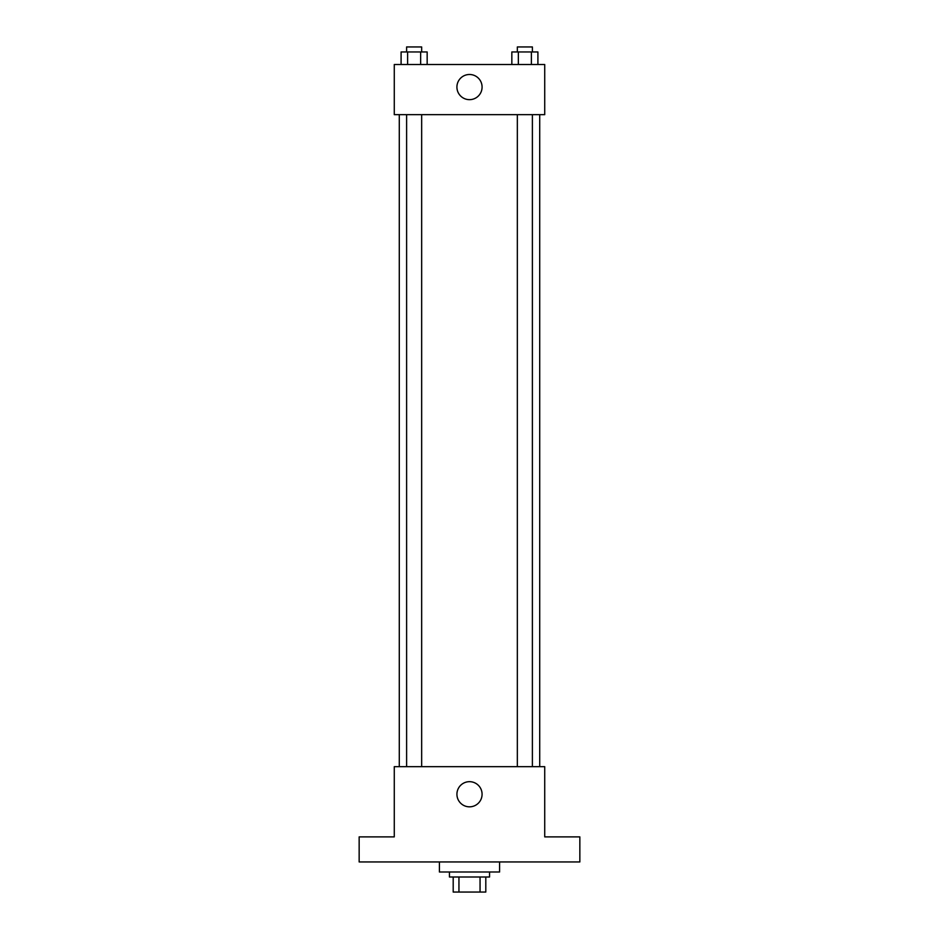 <?xml version="1.0" encoding="UTF-8"?>
<svg xmlns="http://www.w3.org/2000/svg" width="939" height="939" viewBox="0 0 939 939"><rect width="100%" height="100%" fill="white"/><g stroke="black" fill="none" stroke-linecap="round" stroke-linejoin="round"><path stroke-width="1.41" d="M480.052 877.003L480.052 892.05L453.197 892.05L453.197 877.003M480.052 892.05L485.803 892.05L485.803 877.003L485.803 892.05M489.559 871.991L489.559 877.003L449.441 877.003L449.441 871.991M458.948 877.003L458.948 892.05M439.405 861.955L439.405 871.991L499.595 871.991L499.595 861.955M579.844 861.955L359.156 861.955L359.156 836.884L394.274 836.884L394.274 766.67L544.726 766.67L544.726 836.884L579.844 836.884L579.844 861.955M482.083 794.253A12.583 12.583 0 0 1 463.209 805.146A12.583 12.583 0 0 1 463.209 783.361A12.583 12.583 0 0 1 482.083 794.253M539.714 114.664L539.714 766.67M517.342 766.67L517.342 114.664M421.658 114.664L421.658 766.67M544.726 114.664L394.274 114.664L394.274 64.509L544.726 64.509L544.726 114.664M482.083 87.069A12.583 12.583 0 0 1 463.209 97.973A12.583 12.583 0 0 1 463.209 76.176A12.583 12.583 0 0 1 482.083 87.069M537.906 64.509L537.906 51.962L511.837 51.962L511.837 64.509M531.38 51.962L531.38 64.509M518.351 51.962L518.351 64.509M517.342 51.962L517.342 46.95L532.39 46.95L532.39 51.962M427.163 64.509L427.163 51.962L401.094 51.962L401.094 64.509M420.649 51.962L420.649 64.509M407.62 51.962L407.62 64.509M406.61 51.962L406.61 46.95L421.658 46.95L421.658 51.962M399.286 114.664L399.286 766.67M532.39 766.67L532.39 114.664M406.61 114.664L406.61 766.67"/></g></svg>
